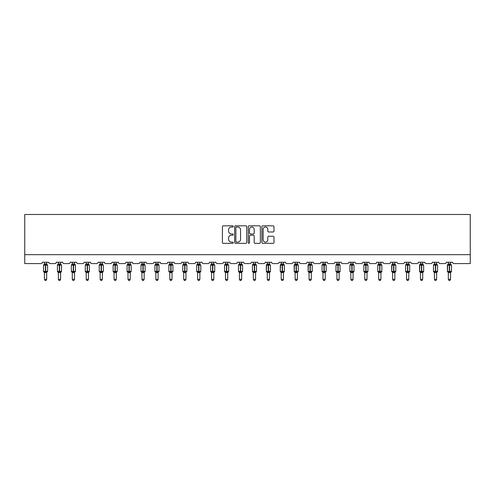 <?xml version="1.0" encoding="UTF-8"?>
<svg xmlns="http://www.w3.org/2000/svg" width="495" height="495" viewBox="0 0 495 495"><rect width="100%" height="100%" fill="white"/><g stroke="black" fill="none" stroke-linecap="round" stroke-linejoin="round"><path stroke-width="0.74" d="M233.213 226.425A0.613 0.613 0 0 0 232.601 225.813L223.294 225.813A0.879 0.879 0 0 0 222.416 226.691L222.416 242.463A0.879 0.879 0 0 0 223.294 243.342L232.601 243.342A0.613 0.613 0 0 0 233.213 242.729A0.613 0.613 0 0 0 232.601 242.111L231.4 242.111A2.803 2.803 0 0 1 228.591 239.308L228.591 237.996A2.803 2.803 0 0 1 231.4 235.193L232.601 235.193A0.613 0.613 0 0 0 233.213 234.574A0.613 0.613 0 0 0 232.601 233.962L231.4 233.962A2.803 2.803 0 0 1 228.591 231.159L228.591 229.847A2.803 2.803 0 0 1 231.4 227.038L232.601 227.038A0.613 0.613 0 0 0 233.213 226.425M273.11 231.994A0.879 0.879 0 0 0 273.989 231.115L273.989 226.691A0.879 0.879 0 0 0 273.11 225.813L262.771 225.813A0.879 0.879 0 0 0 261.892 226.691L261.892 242.463A0.879 0.879 0 0 0 262.771 243.342L273.11 243.342A0.879 0.879 0 0 0 273.989 242.463L273.989 237.117A0.879 0.879 0 0 0 273.11 236.245L268.686 236.245A0.879 0.879 0 0 0 267.807 237.117L267.807 239.772A2.345 2.345 0 0 1 265.462 242.111A2.345 2.345 0 0 1 263.123 239.772L263.123 229.383A2.345 2.345 0 0 1 265.462 227.038A2.345 2.345 0 0 1 267.807 229.383L267.807 231.115A0.879 0.879 0 0 0 268.686 231.994L273.11 231.994M470.25 254.665L470.25 214.49L24.75 214.49L24.75 263.594L40.998 263.594A1.337 1.337 0 0 0 42.335 262.251L48.764 262.251A1.337 1.337 0 0 0 50.106 263.594L54.926 263.594A1.337 1.337 0 0 0 56.263 262.251L62.692 262.251A1.337 1.337 0 0 0 64.034 263.594L68.855 263.594A1.337 1.337 0 0 0 70.191 262.251L76.62 262.251A1.337 1.337 0 0 0 77.963 263.594L82.783 263.594A1.337 1.337 0 0 0 84.119 262.251L90.548 262.251A1.337 1.337 0 0 0 91.891 263.594L96.711 263.594A1.337 1.337 0 0 0 98.047 262.251L104.476 262.251A1.337 1.337 0 0 0 105.812 263.594L110.639 263.594A1.337 1.337 0 0 0 111.975 262.251L118.404 262.251A1.337 1.337 0 0 0 119.741 263.594L124.561 263.594A1.337 1.337 0 0 0 125.903 262.251L132.332 262.251A1.337 1.337 0 0 0 133.669 263.594L138.489 263.594A1.337 1.337 0 0 0 139.831 262.251L146.26 262.251A1.337 1.337 0 0 0 147.597 263.594L152.417 263.594A1.337 1.337 0 0 0 153.759 262.251L160.188 262.251A1.337 1.337 0 0 0 161.525 263.594L166.345 263.594A1.337 1.337 0 0 0 167.687 262.251L174.11 262.251A1.337 1.337 0 0 0 175.453 263.594L180.273 263.594A1.337 1.337 0 0 0 181.615 262.251L188.038 262.251A1.337 1.337 0 0 0 189.381 263.594L194.201 263.594A1.337 1.337 0 0 0 195.537 262.251L201.966 262.251A1.337 1.337 0 0 0 203.309 263.594L208.129 263.594A1.337 1.337 0 0 0 209.465 262.251L215.894 262.251A1.337 1.337 0 0 0 217.237 263.594L222.057 263.594A1.337 1.337 0 0 0 223.394 262.251L229.822 262.251A1.337 1.337 0 0 0 231.165 263.594L235.985 263.594A1.337 1.337 0 0 0 237.322 262.251L243.75 262.251A1.337 1.337 0 0 0 245.087 263.594L249.913 263.594A1.337 1.337 0 0 0 251.25 262.251L257.678 262.251A1.337 1.337 0 0 0 259.015 263.594L263.835 263.594A1.337 1.337 0 0 0 265.178 262.251L271.606 262.251A1.337 1.337 0 0 0 272.943 263.594L277.763 263.594A1.337 1.337 0 0 0 279.106 262.251L285.535 262.251A1.337 1.337 0 0 0 286.871 263.594L291.691 263.594A1.337 1.337 0 0 0 293.034 262.251L299.463 262.251A1.337 1.337 0 0 0 300.799 263.594L305.619 263.594A1.337 1.337 0 0 0 306.962 262.251L313.385 262.251A1.337 1.337 0 0 0 314.727 263.594L319.547 263.594A1.337 1.337 0 0 0 320.89 262.251L327.313 262.251A1.337 1.337 0 0 0 328.655 263.594L333.475 263.594A1.337 1.337 0 0 0 334.812 262.251L341.241 262.251A1.337 1.337 0 0 0 342.583 263.594L347.403 263.594A1.337 1.337 0 0 0 348.74 262.251L355.169 262.251A1.337 1.337 0 0 0 356.511 263.594L361.331 263.594A1.337 1.337 0 0 0 362.668 262.251L369.097 262.251A1.337 1.337 0 0 0 370.439 263.594L375.26 263.594A1.337 1.337 0 0 0 376.596 262.251L383.025 262.251A1.337 1.337 0 0 0 384.361 263.594L389.188 263.594A1.337 1.337 0 0 0 390.524 262.251L396.953 262.251A1.337 1.337 0 0 0 398.289 263.594L403.109 263.594A1.337 1.337 0 0 0 404.452 262.251L410.881 262.251A1.337 1.337 0 0 0 412.217 263.594L417.038 263.594A1.337 1.337 0 0 0 418.38 262.251L424.809 262.251A1.337 1.337 0 0 0 426.146 263.594L430.966 263.594A1.337 1.337 0 0 0 432.308 262.251L438.737 262.251A1.337 1.337 0 0 0 440.074 263.594L444.894 263.594A1.337 1.337 0 0 0 446.236 262.251L452.665 262.251A1.337 1.337 0 0 0 454.002 263.594L470.25 263.594L470.25 254.665L24.75 254.665M246.733 226.691A0.879 0.879 0 0 0 245.854 225.813L235.515 225.813A0.879 0.879 0 0 0 234.642 226.691L234.642 242.463A0.879 0.879 0 0 0 235.515 243.342L245.854 243.342A0.879 0.879 0 0 0 246.733 242.463L246.733 226.691M249.146 225.813L259.485 225.813A0.879 0.879 0 0 1 260.358 226.691L260.358 242.463A0.879 0.879 0 0 1 259.485 243.342L255.061 243.342A0.879 0.879 0 0 1 254.183 242.463L254.183 236.065A0.879 0.879 0 0 0 253.304 235.193L250.371 235.193A0.879 0.879 0 0 0 249.492 236.065L249.492 242.729A0.613 0.613 0 0 1 248.88 243.342A0.613 0.613 0 0 1 248.267 242.729L248.267 226.691A0.879 0.879 0 0 1 249.146 225.813M236.48 227.038A0.613 0.613 0 0 0 235.868 227.657L235.868 241.498A0.613 0.613 0 0 0 236.48 242.111L237.749 242.111A2.803 2.803 0 0 0 240.558 239.308L240.558 229.847A2.803 2.803 0 0 0 237.749 227.038L236.48 227.038M254.183 229.426A2.345 2.345 0 0 0 251.837 227.081A2.345 2.345 0 0 0 249.492 229.426L249.492 233.089A0.879 0.879 0 0 0 250.371 233.962L253.304 233.962A0.879 0.879 0 0 0 254.183 233.089L254.183 229.426M46.666 262.251L46.666 263.94A0.984 0.934 180 0 0 47.186 264.757L44.111 265.048L43.789 264.714A0.446 0.446 0 0 0 43.498 265.134L43.498 271.384A0.446 0.446 0 0 0 43.789 271.798L44.111 271.47L47.186 271.755A0.984 0.934 -0 0 0 46.666 272.578L44.432 272.535L44.439 279.347L46.666 279.347L46.666 272.572M44.439 262.251L44.432 263.977L45.416 263.847L45.416 271.384L47.607 271.384L47.607 265.134L43.498 265.134L43.498 271.384L45.416 271.384L45.416 272.665M45.416 263.847L46.666 263.94M44.111 265.048L44.432 263.977M46.666 263.977L46.994 265.048L46.666 263.977M44.111 271.47L44.432 272.535M46.994 271.47L46.666 272.535M46.666 279.347L45.998 280.51L45.107 280.51L44.439 279.347M47.31 271.798L47.607 271.384A0.446 0.446 0 0 1 47.582 271.526M43.919 271.755L43.919 271.755A0.984 0.934 -0 0 1 44.439 272.578M60.594 262.251L60.594 263.94A0.984 0.934 180 0 0 61.114 264.757L58.039 265.048L57.717 264.714A0.446 0.446 0 0 0 57.426 265.134L57.426 271.384A0.446 0.446 0 0 0 57.717 271.798L57.426 271.384L61.535 271.384A0.446 0.446 0 0 1 61.51 271.526M58.36 272.726L57.717 271.798L58.039 271.47L61.114 271.755A0.984 0.934 -0 0 0 60.594 272.578L58.36 272.535L58.36 279.347L60.594 279.347L60.594 272.572M74.522 262.251L74.522 263.94A0.984 0.934 180 0 0 75.036 264.757L71.967 265.048L71.645 264.714A0.446 0.446 0 0 0 71.354 265.134L71.354 271.384A0.446 0.446 0 0 0 71.645 271.798L71.354 271.384L75.463 271.384L75.463 265.134L74.522 263.792L75.166 264.714A0.446 0.446 0 0 1 75.296 264.788M75.166 271.798L75.463 271.384A0.446 0.446 0 0 1 75.438 271.526M72.289 272.726L71.645 271.798L71.967 271.47L75.036 271.755A0.984 0.934 -0 0 0 74.522 272.578L72.289 272.535L72.289 279.347L74.522 279.347L74.522 272.572M88.45 262.251L88.45 263.94A0.984 0.934 180 0 0 88.964 264.757L85.895 265.048L85.573 264.714A0.446 0.446 0 0 0 85.282 265.134L85.282 271.384A0.446 0.446 0 0 0 85.573 271.798L85.282 271.384L89.385 271.384A0.446 0.446 0 0 1 89.366 271.526M86.217 272.726L85.573 271.798L85.895 271.47L88.964 271.755A0.984 0.934 -0 0 0 88.45 272.578L86.217 272.535L86.217 279.347L88.45 279.347L88.45 272.572M102.378 262.251L102.378 263.94A0.984 0.934 180 0 0 102.892 264.757L99.823 265.048L99.501 264.714A0.446 0.446 0 0 0 99.21 265.134L99.21 271.384A0.446 0.446 0 0 0 99.501 271.798L99.21 271.384L103.313 271.384A0.446 0.446 0 0 1 103.288 271.526M100.145 272.726L99.501 271.798L99.823 271.47L102.892 271.755A0.984 0.934 -0 0 0 102.378 272.578L100.145 272.535L100.145 279.347L102.378 279.347L102.378 272.572M61.238 271.798L60.594 272.726L61.535 271.384L61.535 265.134L57.426 265.134L58.36 263.891M58.36 262.251L58.36 263.977L60.594 263.94M60.594 272.535L60.922 271.47L61.114 271.755M58.039 265.048L58.36 263.977M60.594 263.977L60.922 265.048L60.594 263.977M58.039 271.47L58.36 272.535M60.594 279.347L59.926 280.51L59.035 280.51L58.36 279.347M72.289 262.251L72.289 263.977L74.522 263.94M74.522 272.535L74.844 271.47L75.036 271.755M71.967 265.048L72.289 263.977M74.522 263.977L74.844 265.048L74.522 263.977M71.967 271.47L72.289 272.535M74.522 279.347L73.854 280.51L72.963 280.51L72.289 279.347M89.094 271.798L88.45 272.726L89.385 271.384L89.385 265.134L85.282 265.134L86.21 263.891M86.217 262.251L86.217 263.977L88.45 263.94M88.45 272.535L88.772 271.47L88.964 271.755M85.895 265.048L86.217 263.977M88.45 263.977L88.772 265.048L88.45 263.977M85.895 271.47L86.217 272.535M88.45 279.347L87.782 280.51L86.891 280.51L86.217 279.347M103.022 271.798L102.378 272.726L103.313 271.384L103.313 265.134L99.21 265.134L100.139 263.891M100.145 262.251L100.145 263.977L102.378 263.94M102.378 272.535L102.7 271.47L102.892 271.755M99.823 265.048L100.145 263.977M102.378 263.977L102.7 265.048L102.378 263.977M99.823 271.47L100.145 272.535M102.378 279.347L101.71 280.51L100.813 280.51L100.145 279.347M116.306 262.251L116.306 263.94A0.984 0.934 180 0 0 116.82 264.757L113.751 265.048L113.429 264.714A0.446 0.446 0 0 0 113.138 265.134L113.138 271.384A0.446 0.446 0 0 0 113.429 271.798L113.138 271.384L117.241 271.384A0.446 0.446 0 0 1 117.216 271.526M114.073 272.726L113.429 271.798L113.751 271.47L116.82 271.755A0.984 0.934 -0 0 0 116.306 272.578L114.073 272.535L114.073 279.347L116.306 279.347L116.306 272.572M116.95 271.798L116.306 272.726L117.241 271.384L117.241 265.134L113.138 265.134L114.067 263.891M114.073 262.251L114.073 263.977L116.306 263.94M116.306 272.535L116.628 271.47L116.82 271.755M113.751 265.048L114.073 263.977M116.306 263.977L116.628 265.048L116.306 263.977M113.751 271.47L114.073 272.535M116.306 279.347L115.632 280.51L114.741 280.51L114.073 279.347M130.234 262.251L130.234 263.94A0.984 0.934 180 0 0 130.748 264.757L127.679 265.048L127.357 264.714A0.446 0.446 0 0 0 127.06 265.134L127.06 271.384A0.446 0.446 0 0 0 127.357 271.798L127.06 271.384L131.169 271.384A0.446 0.446 0 0 1 131.144 271.526M128.001 272.726L127.357 271.798L127.679 271.47L130.748 271.755A0.984 0.934 -0 0 0 130.234 272.578L128.001 272.535L128.001 279.347L130.234 279.347L130.234 272.572M130.878 271.798L130.234 272.726L131.169 271.384L131.169 265.134L127.06 265.134L127.995 263.891M128.001 262.251L128.001 263.977L130.234 263.94M130.234 272.535L130.556 271.47L130.748 271.755M127.679 265.048L128.001 263.977M130.234 263.977L130.556 265.048L130.234 263.977M127.679 271.47L128.001 272.535M130.234 279.347L129.56 280.51L128.669 280.51L128.001 279.347M144.163 262.251L144.163 263.94A0.984 0.934 180 0 0 144.676 264.757L141.607 265.048L141.285 264.714A0.446 0.446 0 0 0 140.988 265.134L140.988 271.384A0.446 0.446 0 0 0 141.285 271.798L140.988 271.384L145.097 271.384A0.446 0.446 0 0 1 145.072 271.526M141.929 272.726L141.285 271.798L141.607 271.47L144.676 271.755A0.984 0.934 -0 0 0 144.163 272.578L141.929 272.535L141.929 279.347L144.163 279.347L144.163 272.572M144.806 271.798L144.163 272.726L145.097 271.384L145.097 265.134L140.988 265.134L141.923 263.891M141.929 262.251L141.929 263.977L144.163 263.94M144.163 272.535L144.484 271.47L144.676 271.755M141.607 265.048L141.929 263.977M144.163 263.977L144.484 265.048L144.163 263.977M141.607 271.47L141.929 272.535M144.163 279.347L143.488 280.51L142.597 280.51L141.929 279.347M158.084 262.251L158.084 263.94A0.984 0.934 180 0 0 158.604 264.757L155.529 265.048L155.213 264.714A0.446 0.446 0 0 0 154.916 265.134L154.916 271.384A0.446 0.446 0 0 0 155.213 271.798L154.916 271.384L159.025 271.384L159.025 265.134L158.084 263.792L158.734 264.714A0.446 0.446 0 0 1 158.858 264.788M158.734 271.798L159.025 271.384A0.446 0.446 0 0 1 159 271.526M155.857 272.726L155.213 271.798L155.529 271.47L158.604 271.755A0.984 0.934 -0 0 0 158.084 272.578L155.857 272.535L155.857 279.347L158.084 279.347L158.084 272.572M155.857 262.251L155.857 263.977L158.084 263.94M158.091 272.535L158.412 271.47L158.604 271.755M155.529 265.048L155.857 263.977M158.091 263.977L158.412 265.048L158.091 263.977M155.529 271.47L155.857 272.535M158.084 279.347L157.416 280.51L156.525 280.51L155.857 279.347M172.013 262.251L172.013 263.94A0.984 0.934 180 0 0 172.532 264.757L169.457 265.048L169.142 264.714A0.446 0.446 0 0 0 168.845 265.134L168.845 271.384A0.446 0.446 0 0 0 169.142 271.798L168.845 271.384L172.953 271.384L172.953 265.134L172.013 263.792L172.662 264.714A0.446 0.446 0 0 1 172.786 264.788M172.662 271.798L172.953 271.384A0.446 0.446 0 0 1 172.928 271.526M169.785 272.726L169.142 271.798L169.457 271.47L172.532 271.755A0.984 0.934 -0 0 0 172.013 272.578L169.785 272.535L169.785 279.347L172.013 279.347L172.013 272.572M169.785 262.251L169.785 263.977L172.013 263.94M172.019 272.535L172.34 271.47L172.532 271.755M169.457 265.048L169.785 263.977M172.019 263.977L172.34 265.048L172.019 263.977M169.457 271.47L169.785 272.535M172.013 279.347L171.344 280.51L170.453 280.51L169.785 279.347M185.941 262.251L185.941 263.94A0.984 0.934 180 0 0 186.46 264.757L183.385 265.048L183.063 264.714A0.446 0.446 0 0 0 182.773 265.134L182.773 271.384A0.446 0.446 0 0 0 183.063 271.798L182.773 271.384L186.881 271.384L186.881 265.134L185.941 263.792L186.584 264.714A0.446 0.446 0 0 1 186.714 264.788M186.584 271.798L186.881 271.384A0.446 0.446 0 0 1 186.856 271.526M183.713 272.726L183.063 271.798L183.385 271.47L186.46 271.755A0.984 0.934 -0 0 0 185.941 272.578L183.707 272.535L183.713 279.347L185.941 279.347L185.941 272.572M183.713 262.251L183.707 263.977L185.941 263.94M185.941 272.535L186.269 271.47L186.46 271.755M183.385 265.048L183.707 263.977M185.941 263.977L186.269 265.048L185.941 263.977M183.385 271.47L183.707 272.535M185.941 279.347L185.272 280.51L184.381 280.51L183.713 279.347M199.869 262.251L199.869 263.94A0.984 0.934 180 0 0 200.388 264.757L197.313 265.048L196.991 264.714A0.446 0.446 0 0 0 196.701 265.134L196.701 271.384A0.446 0.446 0 0 0 196.991 271.798L196.701 271.384L200.809 271.384A0.446 0.446 0 0 1 200.784 271.526M197.635 272.726L196.991 271.798L197.313 271.47L200.388 271.755A0.984 0.934 -0 0 0 199.869 272.578L197.635 272.535L197.635 279.347L199.869 279.347L199.869 272.572M200.512 271.798L199.869 272.726L200.809 271.384L200.809 265.134L196.701 265.134L197.635 263.891M197.635 262.251L197.635 263.977L199.869 263.94M199.869 272.535L200.197 271.47L200.388 271.755M197.313 265.048L197.635 263.977M199.869 263.977L200.197 265.048L199.869 263.977M197.313 271.47L197.635 272.535M199.869 279.347L199.2 280.51L198.309 280.51L197.635 279.347M213.797 262.251L213.797 263.94A0.984 0.934 180 0 0 214.31 264.757L211.241 265.048L210.919 264.714A0.446 0.446 0 0 0 210.629 265.134L210.629 271.384A0.446 0.446 0 0 0 210.919 271.798L210.629 271.384L214.737 271.384A0.446 0.446 0 0 1 214.712 271.526M211.563 272.726L210.919 271.798L211.241 271.47L214.31 271.755A0.984 0.934 -0 0 0 213.797 272.578L211.563 272.535L211.563 279.347L213.797 279.347L213.797 272.572M214.44 271.798L213.797 272.726L214.737 271.384L214.737 265.134L210.629 265.134L211.563 263.891M211.563 262.251L211.563 263.977L213.797 263.94M213.797 272.535L214.118 271.47L214.31 271.755M211.241 265.048L211.563 263.977M213.797 263.977L214.118 265.048L213.797 263.977M211.241 271.47L211.563 272.535M213.797 279.347L213.128 280.51L212.237 280.51L211.563 279.347M227.725 262.251L227.725 263.94A0.984 0.934 180 0 0 228.238 264.757L225.169 265.048L224.848 264.714A0.446 0.446 0 0 0 224.557 265.134L224.557 271.384A0.446 0.446 0 0 0 224.848 271.798L224.557 271.384L228.665 271.384A0.446 0.446 0 0 1 228.641 271.526M225.491 272.726L224.848 271.798L225.169 271.47L228.238 271.755A0.984 0.934 -0 0 0 227.725 272.578L225.491 272.535L225.491 279.347L227.725 279.347L227.725 272.572M228.368 271.798L227.725 272.726L228.665 271.384L228.665 265.134L224.557 265.134L225.485 263.891M225.491 262.251L225.491 263.977L227.725 263.94M227.725 272.535L228.047 271.47L228.238 271.755M225.169 265.048L225.491 263.977M227.725 263.977L228.047 265.048L227.725 263.977M225.169 271.47L225.491 272.535M227.725 279.347L227.056 280.51L226.166 280.51L225.491 279.347M241.653 262.251L241.653 263.94A0.984 0.934 180 0 0 242.166 264.757L239.097 265.048L238.776 264.714A0.446 0.446 0 0 0 238.485 265.134L238.485 271.384A0.446 0.446 0 0 0 238.776 271.798L238.485 271.384L242.587 271.384L242.587 265.134L241.653 263.792L242.296 264.714A0.446 0.446 0 0 1 242.426 264.788M242.296 271.798L242.587 271.384A0.446 0.446 0 0 1 242.562 271.526M239.419 272.726L238.776 271.798L239.097 271.47L242.166 271.755A0.984 0.934 -0 0 0 241.653 272.578L239.419 272.535L239.419 279.347L241.653 279.347L241.653 272.572M239.419 262.251L239.419 263.977L241.653 263.94M241.653 272.535L241.975 271.47L242.166 271.755M239.097 265.048L239.419 263.977M241.653 263.977L241.975 265.048L241.653 263.977M239.097 271.47L239.419 272.535M241.653 279.347L240.985 280.51L240.087 280.51L239.419 279.347M253.347 272.726L252.413 271.384L256.515 271.384A0.446 0.446 0 0 1 256.224 271.798L255.581 272.726L256.515 271.384L256.515 265.134L252.413 265.134L252.413 271.384A0.446 0.446 0 0 0 252.704 271.798L253.025 271.47L256.094 271.755A0.984 0.934 -0 0 0 255.581 272.578L253.347 272.535L253.347 279.347L255.581 279.347L255.581 272.572M255.581 262.251L255.581 263.94A0.984 0.934 180 0 0 256.094 264.757L253.025 265.048L252.704 264.714A0.446 0.446 0 0 0 252.413 265.134L252.413 271.384M253.347 262.251L253.347 263.977L255.581 263.94M253.025 265.048L253.347 263.977M255.581 263.977L255.903 265.048L255.581 263.977M253.025 271.47L253.347 272.535M255.903 271.47L255.581 272.535M255.581 279.347L254.913 280.51L254.015 280.51L253.347 279.347M269.509 262.251L269.509 263.94A0.984 0.934 180 0 0 270.022 264.757L266.954 265.048L266.632 264.714A0.446 0.446 0 0 0 266.335 265.134L266.335 271.384A0.446 0.446 0 0 0 266.632 271.798L266.335 271.384L270.443 271.384A0.446 0.446 0 0 1 270.418 271.526M267.275 272.726L266.632 271.798L266.954 271.47L270.022 271.755A0.984 0.934 -0 0 0 269.509 272.578L267.275 272.535L267.275 279.347L269.509 279.347L269.509 272.572M270.152 271.798L269.509 272.726L270.443 271.384L270.443 265.134L266.335 265.134L266.632 264.714L266.335 271.384M267.275 262.251L267.275 263.977L269.509 263.94M266.954 265.048L267.275 263.977M269.509 263.977L269.831 265.048L269.509 263.977M266.954 271.47L267.275 272.535M269.831 271.47L269.509 272.535M269.509 279.347L268.835 280.51L267.944 280.51L267.275 279.347M283.437 262.251L283.437 263.94A0.984 0.934 180 0 0 283.951 264.757L280.882 265.048L280.56 264.714A0.446 0.446 0 0 0 280.263 265.134L280.263 271.384A0.446 0.446 0 0 0 280.56 271.798L280.263 271.384L284.371 271.384A0.446 0.446 0 0 1 284.347 271.526M281.203 272.726L280.56 271.798L280.882 271.47L283.951 271.755A0.984 0.934 -0 0 0 283.437 272.578L281.203 272.535L281.203 279.347L283.437 279.347L283.437 272.572M284.081 271.798L283.437 272.726L284.371 271.384L284.371 265.134L280.263 265.134L280.56 264.714L280.263 271.384M281.203 262.251L281.203 263.977L283.437 263.94M280.882 265.048L281.203 263.977M283.437 263.977L283.759 265.048L283.437 263.977M280.882 271.47L281.203 272.535M283.759 271.47L283.437 272.535M283.437 279.347L282.763 280.51L281.872 280.51L281.203 279.347M297.365 262.251L297.365 263.94A0.984 0.934 180 0 0 297.879 264.757L294.803 265.048L294.488 264.714A0.446 0.446 0 0 0 294.191 265.134L294.191 271.384A0.446 0.446 0 0 0 294.488 271.798L294.191 271.384L298.299 271.384A0.446 0.446 0 0 1 298.275 271.526M295.131 272.726L294.488 271.798L294.803 271.47L297.879 271.755A0.984 0.934 -0 0 0 297.365 272.578L295.131 272.535L295.131 279.347L297.365 279.347L297.365 272.572M298.009 271.798L297.365 272.726L298.299 271.384L298.299 265.134L294.191 265.134L294.488 264.714L294.191 271.384M295.131 262.251L295.131 263.977L297.365 263.94M294.803 265.048L295.131 263.977M297.365 263.977L297.687 265.048L297.365 263.977M294.803 271.47L295.131 272.535M297.687 271.47L297.365 272.535M297.365 279.347L296.691 280.51L295.8 280.51L295.131 279.347M311.287 262.251L311.287 263.94A0.984 0.934 180 0 0 311.807 264.757L308.731 265.048L308.416 264.714A0.446 0.446 0 0 0 308.119 265.134L308.119 271.384A0.446 0.446 0 0 0 308.416 271.798L308.119 271.384L312.227 271.384A0.446 0.446 0 0 1 312.203 271.526M309.059 272.726L308.416 271.798L308.731 271.47L311.807 271.755A0.984 0.934 -0 0 0 311.287 272.578L309.059 272.535L309.059 279.347L311.287 279.347L311.287 272.572M311.937 271.798L311.287 272.726L312.227 271.384L312.227 265.134L308.119 265.134L308.416 264.714L308.119 271.384M309.059 262.251L309.059 263.977L311.287 263.94M308.731 265.048L309.059 263.977M311.293 263.977L311.615 265.048L311.293 263.977M308.731 271.47L309.059 272.535M311.615 271.47L311.293 272.535M311.287 279.347L310.619 280.51L309.728 280.51L309.059 279.347M322.988 272.726L322.047 271.384L326.156 271.384A0.446 0.446 0 0 1 325.858 271.798L325.215 272.726L326.156 271.384L326.156 265.134L322.047 265.134L322.047 271.384A0.446 0.446 0 0 0 322.338 271.798L322.66 271.47L325.735 271.755A0.984 0.934 -0 0 0 325.215 272.578L322.981 272.535L322.988 279.347L325.215 279.347L325.215 272.572M325.215 262.251L325.215 263.94A0.984 0.934 180 0 0 325.735 264.757L322.66 265.048L322.338 264.714A0.446 0.446 0 0 0 322.047 265.134L322.047 271.384M322.988 262.251L322.981 263.977L325.215 263.94M322.66 265.048L322.981 263.977M325.215 263.977L325.543 265.048L325.215 263.977M322.66 271.47L322.981 272.535M325.543 271.47L325.215 272.535M325.215 279.347L324.547 280.51L323.656 280.51L322.988 279.347M336.916 272.726L335.975 271.384L340.084 271.384A0.446 0.446 0 0 1 339.787 271.798L339.143 272.726L340.084 271.384L340.084 265.134L335.975 265.134L335.975 271.384A0.446 0.446 0 0 0 336.266 271.798L336.588 271.47L339.663 271.755A0.984 0.934 -0 0 0 339.143 272.578L336.909 272.535L336.916 279.347L339.143 279.347L339.143 272.572M339.143 262.251L339.143 263.94A0.984 0.934 180 0 0 339.663 264.757L336.588 265.048L336.266 264.714A0.446 0.446 0 0 0 335.975 265.134L335.975 271.384M336.916 262.251L336.909 263.977L339.143 263.94M336.588 265.048L336.909 263.977M339.143 263.977L339.471 265.048L339.143 263.977M336.588 271.47L336.909 272.535M339.471 271.47L339.143 272.535M339.143 279.347L338.475 280.51L337.584 280.51L336.916 279.347M350.837 272.726L349.903 271.384L354.012 271.384A0.446 0.446 0 0 1 353.715 271.798L353.071 272.726L354.012 271.384L354.012 265.134L349.903 265.134L349.903 271.384A0.446 0.446 0 0 0 350.194 271.798L350.516 271.47L353.585 271.755A0.984 0.934 -0 0 0 353.071 272.578L350.837 272.535L350.837 279.347L353.071 279.347L353.071 272.572M353.071 262.251L353.071 263.94A0.984 0.934 180 0 0 353.585 264.757L350.516 265.048L350.194 264.714A0.446 0.446 0 0 0 349.903 265.134L349.903 271.384M350.837 262.251L350.837 263.977L353.071 263.94M350.516 265.048L350.837 263.977M353.071 263.977L353.393 265.048L353.071 263.977M350.516 271.47L350.837 272.535M353.393 271.47L353.071 272.535M353.071 279.347L352.403 280.51L351.512 280.51L350.837 279.347M364.765 272.726L363.831 271.384L367.94 271.384A0.446 0.446 0 0 1 367.643 271.798L366.999 272.726L367.94 271.384L367.94 265.134L363.831 265.134L363.831 271.384A0.446 0.446 0 0 0 364.122 271.798L364.444 271.47L367.513 271.755A0.984 0.934 -0 0 0 366.999 272.578L364.765 272.535L364.765 279.347L366.999 279.347L366.999 272.572M366.999 262.251L366.999 263.94A0.984 0.934 180 0 0 367.513 264.757L364.444 265.048L364.122 264.714A0.446 0.446 0 0 0 363.831 265.134L363.831 271.384M364.765 262.251L364.765 263.977L366.999 263.94M364.444 265.048L364.765 263.977M366.999 263.977L367.321 265.048L366.999 263.977M364.444 271.47L364.765 272.535M367.321 271.47L366.999 272.535M366.999 279.347L366.331 280.51L365.44 280.51L364.765 279.347M378.694 272.726L377.759 271.384L381.862 271.384A0.446 0.446 0 0 1 381.571 271.798L380.927 272.726L381.862 271.384L381.862 265.134L377.759 265.134L377.759 271.384A0.446 0.446 0 0 0 378.05 271.798L378.372 271.47L381.441 271.755A0.984 0.934 -0 0 0 380.927 272.578L378.694 272.535L378.694 279.347L380.927 279.347L380.927 272.572M380.927 262.251L380.927 263.94A0.984 0.934 180 0 0 381.441 264.757L378.372 265.048L378.05 264.714A0.446 0.446 0 0 0 377.759 265.134L377.759 271.384M378.694 262.251L378.694 263.977L380.927 263.94M378.372 265.048L378.694 263.977M380.927 263.977L381.249 265.048L380.927 263.977M378.372 271.47L378.694 272.535M381.249 271.47L380.927 272.535M380.927 279.347L380.259 280.51L379.368 280.51L378.694 279.347M394.855 262.251L394.855 263.94A0.984 0.934 180 0 0 395.369 264.757L392.3 265.048L391.978 264.714A0.446 0.446 0 0 0 391.687 265.134L391.687 271.384A0.446 0.446 0 0 0 391.978 271.798L391.687 271.384L395.79 271.384A0.446 0.446 0 0 1 395.765 271.526M392.622 272.726L391.978 271.798L392.3 271.47L395.369 271.755A0.984 0.934 -0 0 0 394.855 272.578L392.622 272.535L392.622 279.347L394.855 279.347L394.855 272.572M395.499 271.798L394.855 272.726L395.79 271.384L395.79 265.134L391.687 265.134L391.978 264.714L391.687 271.384M392.622 262.251L392.622 263.977L394.855 263.94M392.3 265.048L392.622 263.977M394.855 263.977L395.177 265.048L394.855 263.977M392.3 271.47L392.622 272.535M395.177 271.47L394.855 272.535M394.855 279.347L394.187 280.51L393.29 280.51L392.622 279.347M406.55 272.726L405.615 271.384L409.718 271.384A0.446 0.446 0 0 1 409.427 271.798L408.783 272.726L409.718 271.384L409.718 265.134L405.615 265.134L405.615 271.384A0.446 0.446 0 0 0 405.906 271.798L406.228 271.47L409.297 271.755A0.984 0.934 -0 0 0 408.783 272.578L406.55 272.535L406.55 279.347L408.783 279.347L408.783 272.572M408.783 262.251L408.783 263.94A0.984 0.934 180 0 0 409.297 264.757L406.228 265.048L405.906 264.714A0.446 0.446 0 0 0 405.615 265.134L405.615 271.384M406.55 262.251L406.55 263.977L408.783 263.94M406.228 265.048L406.55 263.977M408.783 263.977L409.105 265.048L408.783 263.977M406.228 271.47L406.55 272.535M409.105 271.47L408.783 272.535M408.783 279.347L408.109 280.51L407.218 280.51L406.55 279.347M422.711 262.251L422.711 263.94A0.984 0.934 180 0 0 423.225 264.757L420.156 265.048L419.834 264.714A0.446 0.446 0 0 0 419.537 265.134L419.537 271.384A0.446 0.446 0 0 0 419.834 271.798L419.537 271.384L423.646 271.384A0.446 0.446 0 0 1 423.621 271.526M420.478 272.726L419.834 271.798L420.156 271.47L423.225 271.755A0.984 0.934 -0 0 0 422.711 272.578L420.478 272.535L420.478 279.347L422.711 279.347L422.711 272.572M423.355 271.798L422.711 272.726L423.646 271.384L423.646 265.134L419.537 265.134L419.834 264.714L419.537 271.384M420.478 262.251L420.478 263.977L422.711 263.94M420.156 265.048L420.478 263.977M422.711 263.977L423.033 265.048L422.711 263.977M420.156 271.47L420.478 272.535M423.033 271.47L422.711 272.535M422.711 279.347L422.037 280.51L421.146 280.51L420.478 279.347M434.406 272.726L433.465 271.384L437.574 271.384A0.446 0.446 0 0 1 437.283 271.798L436.639 272.726L437.574 271.384L437.574 265.134L433.465 265.134L433.465 271.384A0.446 0.446 0 0 0 433.762 271.798L434.078 271.47L437.153 271.755A0.984 0.934 -0 0 0 436.639 272.578L434.406 272.535L434.406 279.347L436.639 279.347L436.639 272.572M436.639 262.251L436.639 263.94A0.984 0.934 180 0 0 437.153 264.757L434.078 265.048L433.762 264.714A0.446 0.446 0 0 0 433.465 265.134L433.465 271.384M434.406 262.251L434.406 263.977L436.639 263.94M434.078 265.048L434.406 263.977M436.639 263.977L436.961 265.048L436.639 263.977M434.078 271.47L434.406 272.535M436.961 271.47L436.639 272.535M436.639 279.347L435.965 280.51L435.074 280.51L434.406 279.347M450.561 262.251L450.561 263.94A0.984 0.934 180 0 0 451.081 264.757L448.006 265.048L447.69 264.714A0.446 0.446 0 0 0 447.393 265.134L447.393 271.384A0.446 0.446 0 0 0 447.69 271.798L447.393 271.384L451.502 271.384A0.446 0.446 0 0 1 451.477 271.526M448.334 272.726L447.69 271.798L448.006 271.47L451.081 271.755A0.984 0.934 -0 0 0 450.561 272.578L448.334 272.535L448.334 279.347L450.561 279.347L450.561 272.572M451.211 271.798L450.561 272.726L451.502 271.384L451.502 265.134L447.393 265.134L447.69 264.714L447.393 271.384M448.334 262.251L448.334 263.977L450.561 263.94M448.006 265.048L448.334 263.977M450.568 263.977L450.889 265.048L450.568 263.977M448.006 271.47L448.334 272.535M450.889 271.47L450.568 272.535M450.561 279.347L449.893 280.51L449.002 280.51L448.334 279.347M45.689 272.665L45.689 263.847M43.919 264.757A0.984 0.934 180 0 0 44.439 263.934M59.344 263.847L59.344 272.665M59.61 272.665L59.61 263.847M57.847 264.757A0.984 0.934 180 0 0 58.36 263.934M58.36 272.578A0.984 0.934 -0 0 0 57.847 271.755M73.272 263.847L73.272 265.134L71.354 265.134L72.289 263.891M75.463 265.134L73.272 265.134L73.272 272.665M73.538 272.665L73.538 263.847M71.775 264.757A0.984 0.934 180 0 0 72.289 263.934M72.289 272.578A0.984 0.934 -0 0 0 71.775 271.755M87.2 263.847L87.2 272.665M87.467 272.665L87.467 263.847M85.703 264.757A0.984 0.934 180 0 0 86.217 263.934M86.217 272.578A0.984 0.934 -0 0 0 85.703 271.755M101.129 263.847L101.129 272.665M101.395 272.665L101.395 263.847M99.631 264.757A0.984 0.934 180 0 0 100.145 263.934M100.145 272.578A0.984 0.934 -0 0 0 99.631 271.755M115.057 263.847L115.057 272.665M115.323 272.665L115.323 263.847M113.559 264.757A0.984 0.934 180 0 0 114.073 263.934M114.073 272.578A0.984 0.934 -0 0 0 113.559 271.755M128.985 263.847L128.985 272.665M129.251 272.665L129.251 263.847M127.487 264.757A0.984 0.934 180 0 0 128.001 263.934M128.001 272.578A0.984 0.934 -0 0 0 127.487 271.755M142.913 263.847L142.913 272.665M143.179 272.665L143.179 263.847M141.415 264.757A0.984 0.934 180 0 0 141.929 263.934M141.929 272.578A0.984 0.934 -0 0 0 141.415 271.755M156.835 263.847L156.835 265.134L154.916 265.134L155.851 263.891M159.025 265.134L156.835 265.134L156.835 272.665M157.107 272.665L157.107 263.847M155.337 264.757A0.984 0.934 180 0 0 155.857 263.934M155.857 272.578A0.984 0.934 -0 0 0 155.337 271.755M170.763 263.847L170.763 265.134L168.845 265.134L169.779 263.891M172.953 265.134L170.763 265.134L170.763 272.665M171.035 272.665L171.035 263.847M169.265 264.757A0.984 0.934 180 0 0 169.785 263.934M169.785 272.578A0.984 0.934 -0 0 0 169.265 271.755M184.691 263.847L184.691 265.134L182.773 265.134L183.707 263.891M186.881 265.134L184.691 265.134L184.691 272.665M184.963 272.665L184.963 263.847M183.193 264.757A0.984 0.934 180 0 0 183.713 263.934M183.713 272.578A0.984 0.934 -0 0 0 183.193 271.755M198.619 263.847L198.619 272.665M198.885 272.665L198.885 263.847M197.121 264.757A0.984 0.934 180 0 0 197.635 263.934M197.635 272.578A0.984 0.934 -0 0 0 197.121 271.755M212.547 263.847L212.547 272.665M212.813 272.665L212.813 263.847M211.049 264.757A0.984 0.934 180 0 0 211.563 263.934M211.563 272.578A0.984 0.934 -0 0 0 211.049 271.755M226.475 263.847L226.475 272.665M226.741 272.665L226.741 263.847M224.978 264.757A0.984 0.934 180 0 0 225.491 263.934M225.491 272.578A0.984 0.934 -0 0 0 224.978 271.755M240.403 263.847L240.403 265.134L238.485 265.134L239.413 263.891M242.587 265.134L240.403 265.134L240.403 272.665M240.669 272.665L240.669 263.847M238.906 264.757A0.984 0.934 180 0 0 239.419 263.934M239.419 272.578A0.984 0.934 -0 0 0 238.906 271.755M254.331 263.847L254.331 272.665M254.597 272.665L254.597 263.847M252.834 264.757A0.984 0.934 180 0 0 253.347 263.934M253.347 272.578A0.984 0.934 -0 0 0 252.834 271.755M268.259 263.847L268.259 272.665M268.525 272.665L268.525 263.847M266.762 264.757A0.984 0.934 180 0 0 267.275 263.934M267.275 272.578A0.984 0.934 -0 0 0 266.762 271.755M282.187 263.847L282.187 272.665M282.453 272.665L282.453 263.847M280.69 264.757A0.984 0.934 180 0 0 281.203 263.934M281.203 272.578A0.984 0.934 -0 0 0 280.69 271.755M296.115 263.847L296.115 272.665M296.381 272.665L296.381 263.847M294.612 264.757A0.984 0.934 180 0 0 295.131 263.934M295.131 272.578A0.984 0.934 -0 0 0 294.612 271.755M310.037 263.847L310.037 272.665M310.309 272.665L310.309 263.847M308.54 264.757A0.984 0.934 180 0 0 309.059 263.934M309.059 272.578A0.984 0.934 -0 0 0 308.54 271.755M323.965 263.847L323.965 272.665M324.237 272.665L324.237 263.847M322.468 264.757A0.984 0.934 180 0 0 322.988 263.934M322.988 272.578A0.984 0.934 -0 0 0 322.468 271.755M337.893 263.847L337.893 272.665M338.165 272.665L338.165 263.847M336.396 264.757A0.984 0.934 180 0 0 336.916 263.934M336.916 272.578A0.984 0.934 -0 0 0 336.396 271.755M351.821 263.847L351.821 272.665M352.087 272.665L352.087 263.847M350.324 264.757A0.984 0.934 180 0 0 350.837 263.934M350.837 272.578A0.984 0.934 -0 0 0 350.324 271.755M365.749 263.847L365.749 272.665M366.015 272.665L366.015 263.847M364.252 264.757A0.984 0.934 180 0 0 364.765 263.934M364.765 272.578A0.984 0.934 -0 0 0 364.252 271.755M379.677 263.847L379.677 272.665M379.943 272.665L379.943 263.847M378.18 264.757A0.984 0.934 180 0 0 378.694 263.934M378.694 272.578A0.984 0.934 -0 0 0 378.18 271.755M393.605 263.847L393.605 272.665M393.871 272.665L393.871 263.847M392.108 264.757A0.984 0.934 180 0 0 392.622 263.934M392.622 272.578A0.984 0.934 -0 0 0 392.108 271.755M407.534 263.847L407.534 272.665M407.8 272.665L407.8 263.847M406.036 264.757A0.984 0.934 180 0 0 406.55 263.934M406.55 272.578A0.984 0.934 -0 0 0 406.036 271.755M421.462 263.847L421.462 272.665M421.728 272.665L421.728 263.847M419.964 264.757A0.984 0.934 180 0 0 420.478 263.934M420.478 272.578A0.984 0.934 -0 0 0 419.964 271.755M435.39 263.847L435.39 272.665M435.656 272.665L435.656 263.847M433.886 264.757A0.984 0.934 180 0 0 434.406 263.934M434.406 272.578A0.984 0.934 -0 0 0 433.886 271.755M449.312 263.847L449.312 272.665M449.584 272.665L449.584 263.847M447.814 264.757A0.984 0.934 180 0 0 448.334 263.934M448.334 272.578A0.984 0.934 -0 0 0 447.814 271.755M47.31 264.714L47.607 265.134M43.789 264.714L43.498 265.134M43.498 271.384L44.439 272.726M61.238 264.714L61.535 265.134M89.094 264.714L89.385 265.134M103.022 264.714L103.313 265.134M57.426 271.384L57.426 265.134M57.717 264.714L58.36 263.792M71.354 271.384L71.354 265.134M71.645 264.714L72.289 263.792M85.282 271.384L85.282 265.134M85.573 264.714L86.217 263.792M99.21 271.384L99.21 265.134M99.501 264.714L100.145 263.792M116.95 264.714L117.241 265.134M113.138 271.384L113.138 265.134M113.429 264.714L114.073 263.792M130.878 264.714L131.169 265.134M127.06 271.384L127.06 265.134M127.357 264.714L128.001 263.792M144.806 264.714L145.097 265.134M140.988 271.384L140.988 265.134M141.285 264.714L141.929 263.792M154.916 271.384L154.916 265.134M155.213 264.714L155.857 263.792M168.845 271.384L168.845 265.134M169.142 264.714L169.785 263.792M182.773 271.384L182.773 265.134M183.063 264.714L183.713 263.792M200.512 264.714L200.809 265.134M196.701 271.384L196.701 265.134M196.991 264.714L197.635 263.792M214.44 264.714L214.737 265.134M210.629 271.384L210.629 265.134M210.919 264.714L211.563 263.792M228.368 264.714L228.665 265.134M224.557 271.384L224.557 265.134M224.848 264.714L225.491 263.792M238.485 271.384L238.485 265.134M238.776 264.714L239.419 263.792M256.224 264.714L256.515 265.134M253.347 263.792L252.704 264.714L253.341 263.891M270.152 264.714L270.443 265.134M267.275 263.792L266.632 264.714L267.269 263.891M284.081 264.714L284.371 265.134M281.203 263.792L280.56 264.714L281.197 263.891M298.009 264.714L298.299 265.134M295.131 263.792L294.488 264.714L295.125 263.891M311.937 264.714L312.227 265.134M309.059 263.792L308.416 264.714L309.053 263.891M325.858 264.714L326.156 265.134M322.988 263.792L322.338 264.714L322.981 263.891M339.787 264.714L340.084 265.134M336.916 263.792L336.266 264.714L336.909 263.891M353.715 264.714L354.012 265.134M350.837 263.792L350.194 264.714L350.837 263.891M367.643 264.714L367.94 265.134M364.765 263.792L364.122 264.714L364.759 263.891M381.571 264.714L381.862 265.134M378.694 263.792L378.05 264.714L378.687 263.891M395.499 264.714L395.79 265.134M392.622 263.792L391.978 264.714L392.615 263.891M409.427 264.714L409.718 265.134M406.55 263.792L405.906 264.714L406.543 263.891M423.355 264.714L423.646 265.134M420.478 263.792L419.834 264.714L420.472 263.891M437.283 264.714L437.574 265.134M434.406 263.792L433.762 264.714L434.4 263.891M451.211 264.714L451.502 265.134M448.334 263.792L447.69 264.714L448.328 263.891"/></g></svg>
